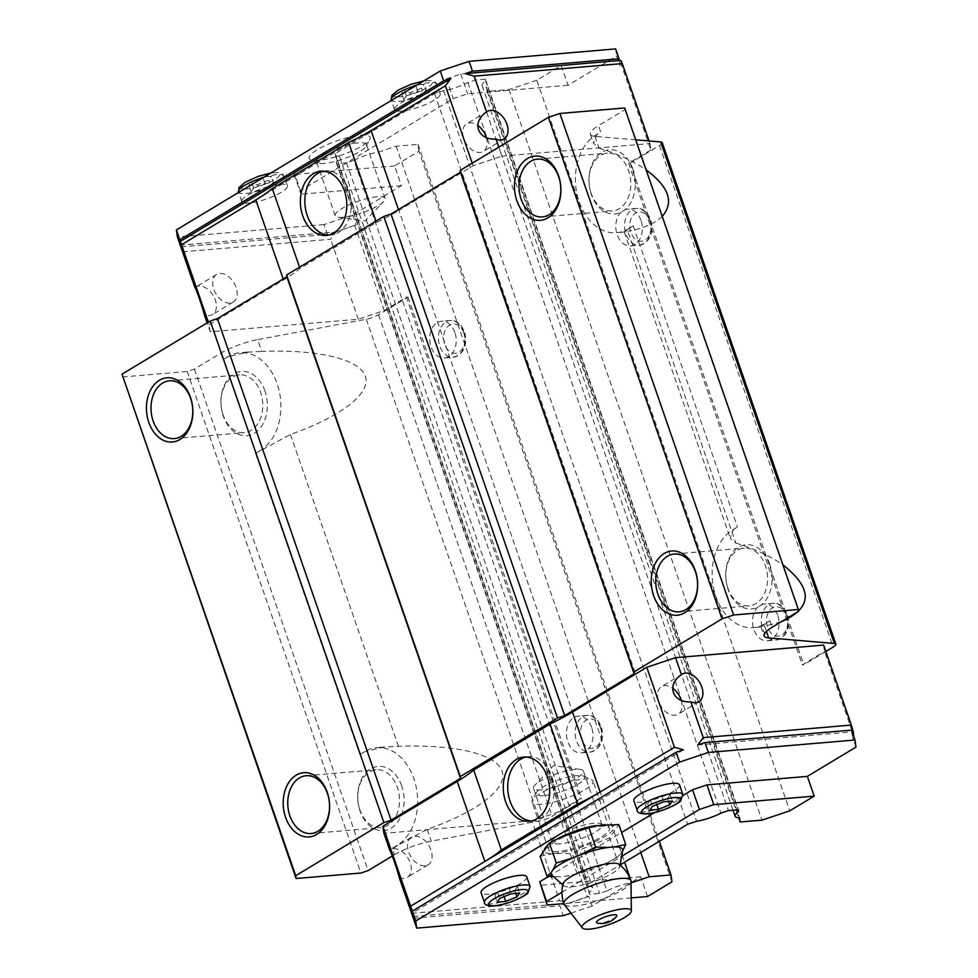 <?xml version="1.0" encoding="UTF-8"?>
<svg xmlns="http://www.w3.org/2000/svg" width="978" height="978" viewBox="0 0 978 978"><rect width="100%" height="100%" fill="white"/><g stroke="black" fill="none" stroke-linecap="round" stroke-linejoin="round"><path stroke-width="0.73" stroke-dasharray="4.89 3.67" d="M622.583 851.043A37.824 8.778 -19.1 0 1 622.485 851.312L620.724 853.855A37.824 8.778 -19.1 0 1 605.724 863.55A37.824 8.778 -19.1 0 1 601.042 865.713L593.56 868.733A37.824 8.778 -19.1 0 1 573.132 874.845A37.824 8.778 -19.1 0 1 565.443 876.215L559.709 876.704A37.824 8.778 -19.1 0 1 552.154 875.432M619.233 864.356A30.073 6.98 -19.1 0 1 619.979 865.872A30.073 6.98 -19.1 0 1 602.68 878.183A30.073 6.98 -19.1 0 1 572.02 886.777A30.073 6.98 -19.1 0 1 563.377 885.469A30.073 6.98 -19.1 0 1 563.022 883.819M559.709 876.704L554.025 876.765M593.56 868.733L577.142 873.806L565.443 876.215M620.724 853.855L616.495 857.889L601.042 865.713M616.421 916.545A10.746 2.494 -19.1 0 1 599.722 923.159A10.746 2.494 -19.1 0 1 597.497 923.098M631.018 881.312A35.44 8.227 -19.1 0 1 610.859 895.848A35.44 8.227 -19.1 0 1 574.502 906.08A35.44 8.227 -19.1 0 1 564.233 904.442M540.137 856.386C549.379 853.66 559.416 852.816 570.235 853.831L609.587 837.914L618.842 824.552M577.142 873.806L570.235 853.831M616.495 857.889L609.587 837.914M543.902 795.566A25.636 5.941 -19.1 0 1 536.494 792.388A25.636 5.941 -19.1 0 1 558.536 779.955A25.636 5.941 -19.1 0 1 583.536 776.092A25.636 5.941 -19.1 0 1 573.609 786.581A25.636 5.941 -19.1 0 1 543.902 795.566M541.739 804.185A32.225 7.469 -19.1 0 1 532.13 802.18A32.225 7.469 -19.1 0 1 532.423 800.187A32.225 7.469 -19.1 0 1 560.125 784.576A32.225 7.469 -19.1 0 1 591.556 779.71A32.225 7.469 -19.1 0 1 593.023 781.092A32.225 7.469 -19.1 0 1 575.871 794.405A32.225 7.469 -19.1 0 1 541.739 804.185M558.108 851.447A32.225 7.469 -19.1 0 1 548.487 849.442A32.225 7.469 -19.1 0 1 576.494 831.826A32.225 7.469 -19.1 0 1 609.392 828.354A32.225 7.469 -19.1 0 1 592.228 841.667A32.225 7.469 -19.1 0 1 558.108 851.447A32.225 7.469 -19.1 0 1 548.78 847.449A32.225 7.469 -19.1 0 1 576.494 831.826A32.225 7.469 -19.1 0 1 607.925 826.972A32.225 7.469 -19.1 0 1 595.443 840.151A32.225 7.469 -19.1 0 1 558.108 851.447M592.387 826.153A37.005 8.582 -19.1 0 1 612.485 825.322A37.005 8.582 -19.1 0 1 597.534 840.518A37.005 8.582 -19.1 0 1 555.015 853.305A37.005 8.582 -19.1 0 1 557.081 838.928M411.604 913.318L559.685 900.738L531.995 820.774L557.9 812.107L580.113 798.72L406.445 297.178L384.22 310.564L358.315 319.231L210.233 331.799L207.153 322.874M210.233 331.799L208.351 322.153M851.545 730.126L852.144 731.874M697.754 744.979L851.789 731.899L852.547 737.229L853.757 736.507M823.635 645.089L824.54 651.482L853.941 736.397M398.462 209.549L398.792 210.514L473.095 165.759L501.885 156.125L498.792 147.189M473.095 165.759L472.215 163.204M501.885 156.125L649.954 143.558L649.062 140.954M620.81 60.416L621.458 65.037L620.076 65.868L619.318 60.55M649.954 143.558L650.859 149.94L621.458 65.037M559.685 900.738L568.585 903.269L587.301 897.009L557.9 812.107M413.315 918.244L559.905 905.811L563.316 915.677M399.207 877.523A16.113 10.575 58.9 0 0 404.11 878.378A16.113 10.575 58.9 0 0 407.288 877.376A16.113 10.575 58.9 0 0 408.034 858.122A16.113 10.575 58.9 0 0 390.662 849.772A16.113 10.575 58.9 0 0 389.806 850.371M531.995 820.774L383.914 833.342M647.546 896.52L640.712 876.765L592.106 906.044L588.683 896.178L568.585 903.269M588.683 896.178L587.301 897.009M194.94 287.618A16.113 10.575 -121.1 0 1 195.796 287.019A16.113 10.575 -121.1 0 1 213.167 295.368A16.113 10.575 -121.1 0 1 212.422 314.623A16.113 10.575 -121.1 0 1 209.243 315.625A16.113 10.575 -121.1 0 1 204.341 314.769M182.544 251.835L330.625 239.268L336.114 231.92L356.212 224.818L336.114 231.92M358.315 319.231L330.625 239.268M671.972 881.801L418.975 151.211L394.562 165.918L401.396 185.673L352.789 214.952L324.011 224.573L327.422 234.451L334.623 232.043L180.588 245.123M181.101 246.872L327.422 234.451M324.011 224.573L177.421 237.018M384.22 310.564L354.818 225.661M209.231 324.696L283.534 279.94A107.409 24.915 -19.1 0 0 299.989 268.485L376.371 222.471A107.409 24.915 -19.1 0 0 398.792 210.514M640.957 220.343A18.423 13.227 -94.9 0 0 627.497 209.158A18.423 13.227 -94.9 0 0 615.871 228.632A18.423 13.227 -94.9 0 0 630.614 245.869A18.423 13.227 -94.9 0 0 640.957 220.343M777.706 615.26A18.423 13.227 -94.9 0 0 764.246 604.074A18.423 13.227 -94.9 0 0 752.62 623.548A18.423 13.227 -94.9 0 0 767.363 640.786A18.423 13.227 -94.9 0 0 777.706 615.26M394.562 165.918L294.146 174.451L293.644 170.893L446.408 78.876L460.797 74.059L561.213 65.538L536.788 80.245L789.784 810.835M561.213 65.538L568.047 85.282L616.653 56.003L620.076 65.868M650.859 149.94L628.646 163.326L802.315 664.869L824.54 651.482M855.97 747.106L852.547 737.229M454.868 332.447A18.423 13.227 -94.9 0 0 441.396 321.261A18.423 13.227 -94.9 0 0 429.77 340.735A18.423 13.227 -94.9 0 0 444.513 357.972A18.423 13.227 -94.9 0 0 454.868 332.447M591.617 727.363A18.423 13.227 -94.9 0 0 578.145 716.177A18.423 13.227 -94.9 0 0 566.531 735.652A18.423 13.227 -94.9 0 0 581.262 752.889A18.423 13.227 -94.9 0 0 591.617 727.363M352.789 214.952L356.212 224.818M561.995 892.242L621.128 856.618M631.189 897.902L563.841 903.623M536.788 80.245L508.976 89.548L487.154 91.406L486.531 87.091A22.127 5.135 -19.1 0 1 482.13 85.612A22.127 5.135 -19.1 0 1 485.675 80.991L485.406 79.157L475.504 80L467.9 82.543A22.127 5.135 -19.1 0 1 443.609 90.673L434.635 93.668L335.197 153.57L335.515 155.783A22.127 5.135 -19.1 0 1 339.757 157.262A22.127 5.135 -19.1 0 1 336.359 161.773L336.628 163.656L346.53 162.813L353.95 160.331L606.947 890.921A22.127 5.135 -19.1 0 1 631.042 882.755M606.947 890.921L599.526 893.403L589.624 894.247L589.355 892.364A22.127 5.135 -19.1 0 0 592.754 887.853A22.127 5.135 -19.1 0 0 588.499 886.374L588.194 884.161L620.015 864.992L619.979 865.872M353.95 160.331A22.127 5.135 -19.1 0 1 378.682 152.055L624.6 862.229M418.975 151.211L418.009 144.353L396.188 146.199L378.682 152.055M615.651 48.9L616.653 56.003M825.835 651.47L803.806 664.747L802.315 664.869M392.3 848.281L397.117 845.383A51.015 36.638 -94.9 0 0 416.139 786.838A51.015 36.638 -94.9 0 0 376.567 747.644A51.015 36.638 -94.9 0 0 364.647 751.593L359.818 754.49A32.225 7.469 -19.1 0 1 365.246 751.532L384.378 747.033L398.449 746.312C455.051 744.197 496.115 754.026 502.105 771.129C507.973 788.256 478.303 811.337 427.203 829.381L397.728 845.334A32.225 7.469 160.9 0 0 392.3 848.281L394.525 854.699L392.349 856.007M394.525 854.699A32.225 7.469 -19.1 0 1 431.286 841.166L539.978 820.799A10.746 2.494 -19.1 0 0 552.228 816.288L581.604 798.598L580.113 798.72M406.445 297.178L407.936 297.055L378.559 314.745A10.746 2.494 -19.1 0 1 366.298 319.268L257.617 339.623L261.688 351.395C318.302 349.28 359.366 359.109 365.356 376.212C371.224 393.339 341.542 416.42 290.454 434.464L260.979 450.418A32.225 7.469 160.9 0 0 255.551 453.376L260.368 450.467A51.015 36.638 -94.9 0 0 279.39 391.921A51.015 36.638 -94.9 0 0 239.818 352.728A51.015 36.638 -94.9 0 0 227.886 356.677L223.07 359.574A32.225 7.469 -19.1 0 1 228.497 356.628L247.63 352.117L261.688 351.395M122.433 376.982L187.226 371.481L194.426 369.085L220.845 353.156A32.225 7.469 -19.1 0 1 257.617 339.623M624.685 107.971L624.942 109.744L598.512 125.661L600.736 132.079L595.92 134.988A51.015 36.638 -94.9 0 0 576.898 193.534A51.015 36.638 -94.9 0 0 616.47 232.715A51.015 36.638 -94.9 0 0 628.389 228.779L633.218 225.869A32.225 7.469 160.9 0 0 629.001 228.718L624.257 232.006L627.852 231.224L735.835 543.071L730.26 538.144L733.268 529.844A32.225 7.469 -19.1 0 1 737.485 526.995L732.669 529.893A51.015 36.638 -94.9 0 0 713.647 588.45A51.015 36.638 -94.9 0 0 753.219 627.631A51.015 36.638 -94.9 0 0 765.138 623.695L769.967 620.785A32.225 7.469 160.9 0 0 765.75 623.634L761.006 626.91L764.6 626.14L766.41 631.385M635.724 139.83L595.003 136.382A32.225 7.469 -19.1 0 1 590.406 134.304A32.225 7.469 -19.1 0 1 598.512 125.661M662.204 142.629A10.746 2.494 -19.1 0 1 659.502 145.514L630.138 163.204L628.646 163.326M624.942 109.744L798.61 611.287M632.986 169.328A32.225 23.142 -94.9 0 0 601.898 152.262A32.225 23.142 -94.9 0 0 591.323 194.426A32.225 23.142 -94.9 0 0 622.411 211.492A32.225 23.142 -94.9 0 0 632.986 169.328M769.735 564.245A32.225 23.142 -94.9 0 0 738.647 547.179A32.225 23.142 -94.9 0 0 728.072 589.343A32.225 23.142 -94.9 0 0 759.16 606.409A32.225 23.142 -94.9 0 0 769.735 564.245M595.003 136.382L599.086 148.155L593.512 143.228L596.519 134.927A32.225 7.469 -19.1 0 1 600.736 132.079M599.086 148.155C617.876 153.925 633.561 161.174 646.128 169.903M662.228 216.37C655.126 223.436 643.671 228.4 627.852 231.224M735.835 543.071C754.625 548.841 770.309 556.079 782.889 564.819M780.896 621.959L764.6 626.14M630.138 163.204L803.806 664.747M407.936 297.055L581.604 798.598M264.965 391.017A32.225 23.142 -94.9 0 0 233.876 373.951A32.225 23.142 -94.9 0 0 223.302 416.115A32.225 23.142 -94.9 0 0 254.39 433.193A32.225 23.142 -94.9 0 0 264.965 391.017M194.426 369.085L368.095 870.616M401.714 785.933A32.225 23.142 -94.9 0 0 370.625 768.867A32.225 23.142 -94.9 0 0 360.051 811.031A32.225 23.142 -94.9 0 0 391.139 828.097A32.225 23.142 -94.9 0 0 401.714 785.933M187.226 371.481L360.906 873.024M727.925 588.279A28.998 20.831 85.1 0 1 744.221 548.083A28.998 20.831 85.1 0 1 767.424 575.223A28.998 20.831 85.1 0 1 749.124 605.883A28.998 20.831 85.1 0 1 727.925 588.279M359.904 809.967A28.998 20.831 85.1 0 1 376.2 769.772A28.998 20.831 85.1 0 1 399.403 796.911A28.998 20.831 85.1 0 1 381.102 827.571A28.998 20.831 85.1 0 1 359.904 809.967M223.143 415.051A28.998 20.831 85.1 0 1 239.439 374.867A28.998 20.831 85.1 0 1 262.654 401.995A28.998 20.831 85.1 0 1 244.353 432.655A28.998 20.831 85.1 0 1 223.143 415.051M591.177 193.363A28.998 20.831 85.1 0 1 607.46 153.167A28.998 20.831 85.1 0 1 630.676 180.307A28.998 20.831 85.1 0 1 612.375 210.967A28.998 20.831 85.1 0 1 591.177 193.363M570.944 913.134L592.106 906.044M413.058 916.472L567.093 903.403L559.905 905.811M299.549 267.214L299.989 268.485M375.931 221.199L376.371 222.471M371.102 130.539L255.833 199.977M531.409 820.945A32.225 23.142 -94.9 0 0 533.646 820.909A32.225 23.142 -94.9 0 0 553.988 786.838A32.225 23.142 -94.9 0 0 528.206 756.691A32.225 23.142 -94.9 0 0 525.981 757.033M328.535 235.087A32.225 23.142 -94.9 0 0 330.784 235.05A32.225 23.142 -94.9 0 0 351.114 200.991A32.225 23.142 -94.9 0 0 325.332 170.832A32.225 23.142 -94.9 0 0 323.107 171.174M318.791 160.343A32.225 7.469 -19.1 0 1 310.637 159.72A32.225 7.469 -19.1 0 1 337.178 140.734A32.225 7.469 -19.1 0 1 369.782 139.243A32.225 7.469 -19.1 0 1 349.513 152.03A32.225 7.469 -19.1 0 1 318.791 160.343M401.75 111.076A24.169 5.611 -19.1 0 1 394.525 109.573A24.169 5.611 -19.1 0 1 415.528 96.37A24.169 5.611 -19.1 0 1 440.21 93.754A24.169 5.611 -19.1 0 1 427.337 103.741A24.169 5.611 -19.1 0 1 401.75 111.076M248.974 203.094A24.169 5.611 -19.1 0 1 241.762 201.59A24.169 5.611 -19.1 0 1 262.764 188.387A24.169 5.611 -19.1 0 1 287.446 185.783A24.169 5.611 -19.1 0 1 274.573 195.771A24.169 5.611 -19.1 0 1 248.974 203.094M401.396 185.673L300.979 194.194L300.478 190.637L453.242 98.619L467.631 93.802L568.047 85.282M679.514 784.857A24.169 5.611 -19.1 0 1 666.654 794.845A24.169 5.611 -19.1 0 1 641.055 802.18A24.169 5.611 -19.1 0 1 633.842 800.676M526.751 876.875A24.169 5.611 -19.1 0 1 513.89 886.863A24.169 5.611 -19.1 0 1 488.291 894.198A24.169 5.611 -19.1 0 1 481.078 892.694M640.712 876.765L540.296 885.298M548.524 876.484L621.58 832.474M654.526 812.632L683.072 795.432M460.797 74.059L467.631 93.802M294.146 174.451L300.979 194.194M293.644 170.893L300.478 190.637M446.408 78.876L453.242 98.619M508.976 89.548L761.96 820.151M418.009 144.353L659.343 841.3M396.188 146.199L640.761 852.498M346.53 162.813L599.526 893.403M336.628 163.656L589.624 894.247M336.359 161.773L589.355 892.364M335.515 155.783L588.499 886.374M335.197 153.57L588.194 884.161M434.635 93.668L687.62 824.258M443.609 90.673L696.605 821.263M467.9 82.543L720.884 813.134M475.504 80L728.5 810.591M485.406 79.157L738.402 809.747M485.675 80.991L738.035 809.784M486.531 87.091L739.527 817.681M487.154 91.406L738.635 817.657M251.554 181.578L262.801 177.03L271.407 176.309L268.754 180.123L257.52 184.671L248.913 185.404L251.554 181.578L253.779 187.996L265.026 183.448L273.62 182.727L271.407 176.309M404.33 89.56L415.564 85.013L424.171 84.279L421.518 88.106L410.283 92.653L401.677 93.375L404.33 89.56L406.542 95.978L417.789 91.431L426.384 90.697L424.171 84.279M265.026 183.448L262.801 177.03M273.62 182.727L270.979 186.541L268.754 180.123M270.979 186.541L259.732 191.089L257.52 184.671M259.732 191.089L251.138 191.822L248.913 185.404M251.138 191.822L253.779 187.996M417.789 91.431L415.564 85.013M426.384 90.697L423.743 94.524L421.518 88.106M423.743 94.524L412.496 99.071L410.283 92.653M412.496 99.071L403.902 99.793L401.677 93.375M403.902 99.793L406.542 95.978M508.78 887.388L517.386 886.655L514.746 890.481L503.499 895.029L494.892 895.75L497.545 891.936L508.78 887.388L511.005 893.806M517.386 886.655L519.611 893.073M514.746 890.481L515.748 893.403M503.499 895.029L504.049 896.618M494.892 895.75L497.117 902.168M497.545 891.936L499.758 898.354M661.544 795.371L670.15 794.637L667.509 798.451L656.262 802.999L647.656 803.733L650.309 799.918L661.544 795.371L663.769 801.777M670.15 794.637L672.375 801.055M667.509 798.451L668.512 801.385M656.262 802.999L656.813 804.601M647.656 803.733L649.881 810.151M650.309 799.918L652.522 806.324M683.365 749.796L412.557 912.926M343.07 217.312A26.406 6.125 -19.1 0 1 338.241 217.287A26.406 6.125 -19.1 0 1 335.185 215.673A26.406 6.125 -19.1 0 1 358.131 201.236A26.406 6.125 -19.1 0 1 385.087 198.387A26.406 6.125 -19.1 0 1 383.694 201.554A26.406 6.125 -19.1 0 1 343.07 217.312M324.403 163.424A26.406 6.125 -19.1 0 1 317.716 162.91A26.406 6.125 -19.1 0 1 316.517 161.773A26.406 6.125 -19.1 0 1 339.476 147.348A26.406 6.125 -19.1 0 1 366.432 144.499A26.406 6.125 -19.1 0 1 366.188 146.125A26.406 6.125 -19.1 0 1 349.586 156.614A26.406 6.125 -19.1 0 1 324.403 163.424M560.015 843.831A26.406 6.125 -19.1 0 1 552.13 842.192A26.406 6.125 -19.1 0 1 552.374 840.554A26.406 6.125 -19.1 0 1 575.076 827.755A26.406 6.125 -19.1 0 1 600.847 823.769A26.406 6.125 -19.1 0 1 602.045 824.906A26.406 6.125 -19.1 0 1 587.986 835.811A26.406 6.125 -19.1 0 1 560.015 843.831M541.36 789.943A26.406 6.125 -19.1 0 1 533.475 788.292A26.406 6.125 -19.1 0 1 534.868 785.138A26.406 6.125 -19.1 0 1 575.492 769.368A26.406 6.125 -19.1 0 1 580.321 769.393A26.406 6.125 -19.1 0 1 583.377 771.019A26.406 6.125 -19.1 0 1 569.318 781.923A26.406 6.125 -19.1 0 1 541.36 789.943M486.359 137.556A16.113 10.575 -121.1 0 1 483.23 151.492A16.113 10.575 -121.1 0 1 480.051 152.495A16.113 10.575 -121.1 0 1 464.684 140.93A16.113 10.575 -121.1 0 1 466.604 123.888A16.113 10.575 -121.1 0 1 477.753 125.428M230.074 303.082A16.113 10.575 -121.1 0 1 214.708 291.505A16.113 10.575 -121.1 0 1 216.627 274.463A16.113 10.575 -121.1 0 1 233.999 282.813A16.113 10.575 -121.1 0 1 233.253 302.068A16.113 10.575 -121.1 0 1 230.074 303.082M681.226 700.309A16.113 10.575 -121.1 0 1 678.096 714.246A16.113 10.575 -121.1 0 1 674.918 715.248A16.113 10.575 -121.1 0 1 659.551 703.683A16.113 10.575 -121.1 0 1 661.47 686.642A16.113 10.575 -121.1 0 1 672.632 688.182M424.941 865.836A16.113 10.575 -121.1 0 1 409.574 854.259A16.113 10.575 -121.1 0 1 411.493 837.217A16.113 10.575 -121.1 0 1 428.865 845.567A16.113 10.575 -121.1 0 1 428.119 864.821A16.113 10.575 -121.1 0 1 424.941 865.836M283.204 278.987L283.534 279.94M255.551 453.376L359.818 754.49M290.454 434.464L398.449 746.312M633.218 225.869L737.485 526.995M427.203 829.381L431.286 841.166M769.967 620.785L772.192 627.204M659.502 145.514L833.183 647.045M378.559 314.745L552.228 816.288M366.298 319.268L539.978 820.799M220.845 353.156L223.07 359.574M765.75 623.634L765.138 623.695M397.728 845.334L397.117 845.383M629.001 228.718L628.389 228.779M260.979 450.418L260.368 450.467M228.497 356.628L227.886 356.677M263.534 177.446A24.169 5.611 -19.1 0 1 284.109 176.15A24.169 5.611 -19.1 0 1 271.236 186.138A24.169 5.611 -19.1 0 1 245.649 193.473A24.169 5.611 -19.1 0 1 238.436 191.969M246.798 188.901A20.672 4.792 -19.1 0 1 254.427 177.886A20.672 4.792 -19.1 0 1 279.256 175.771A20.672 4.792 -19.1 0 1 246.798 188.901M530.088 886.508A24.169 5.611 -19.1 0 1 517.228 896.496A24.169 5.611 -19.1 0 1 491.628 903.831A24.169 5.611 -19.1 0 1 484.416 902.327M416.298 85.416A24.169 5.611 -19.1 0 1 436.873 84.132A24.169 5.611 -19.1 0 1 424 94.12A24.169 5.611 -19.1 0 1 398.413 101.455A24.169 5.611 -19.1 0 1 391.2 99.952M399.562 96.883A20.672 4.792 -19.1 0 1 407.19 85.856A20.672 4.792 -19.1 0 1 432.019 83.753A20.672 4.792 -19.1 0 1 399.562 96.883M682.852 794.478A24.169 5.611 -19.1 0 1 669.991 804.466A24.169 5.611 -19.1 0 1 644.392 811.801A24.169 5.611 -19.1 0 1 637.179 810.297M600.358 726.617A18.423 13.227 -94.9 0 0 586.898 715.431A18.423 13.227 -94.9 0 0 575.272 734.906A18.423 13.227 -94.9 0 0 590.015 752.143A18.423 13.227 -94.9 0 0 600.358 726.617M600.529 727.84A14.731 10.587 -94.9 0 0 582.179 724.71A14.731 10.587 -94.9 0 0 590.309 748.17A14.731 10.587 -94.9 0 0 600.529 727.84M463.609 331.701A18.423 13.227 -94.9 0 0 450.137 320.527A18.423 13.227 -94.9 0 0 438.523 339.989A18.423 13.227 -94.9 0 0 453.254 357.227A18.423 13.227 -94.9 0 0 463.609 331.701M463.78 332.923A14.731 10.587 -94.9 0 0 445.43 329.794A14.731 10.587 -94.9 0 0 453.547 353.254A14.731 10.587 -94.9 0 0 463.78 332.923M786.459 614.514A18.423 13.227 -94.9 0 0 772.987 603.34A18.423 13.227 -94.9 0 0 761.361 622.815A18.423 13.227 -94.9 0 0 776.104 640.04A18.423 13.227 -94.9 0 0 786.459 614.514M786.63 615.737A14.731 10.587 -94.9 0 0 768.28 612.607A14.731 10.587 -94.9 0 0 776.398 636.079A14.731 10.587 -94.9 0 0 786.63 615.737M649.698 219.598A18.423 13.227 -94.9 0 0 636.238 208.424A18.423 13.227 -94.9 0 0 624.612 227.898A18.423 13.227 -94.9 0 0 639.355 245.136A18.423 13.227 -94.9 0 0 649.698 219.598M649.881 220.82A14.731 10.587 -94.9 0 0 631.519 217.703A14.731 10.587 -94.9 0 0 639.649 241.163A14.731 10.587 -94.9 0 0 649.881 220.82M563.377 885.469L562.79 884.809M573.132 874.845L572.106 875.065M536.494 792.388L532.423 800.187M583.536 776.092L591.556 779.71M609.392 828.354L593.023 781.092M548.487 849.442L532.13 802.18M624.233 232.006L730.248 538.144M760.994 626.922L764.087 635.847M590.406 134.304L593.499 143.24M679.123 611.825L749.124 605.883M674.209 554.025L744.221 548.083M311.09 833.513L381.102 827.571M306.187 775.725L376.2 769.772M174.341 438.596L244.353 432.655M169.438 380.809L239.439 374.867M542.362 216.908L612.375 210.967M537.46 159.121L607.46 153.167M761.031 626.971L753.219 627.631M384.378 746.984L376.567 747.644M624.282 232.055L616.47 232.715M247.63 352.068L239.818 352.728M528.206 756.691L523.731 757.07M533.646 820.909L529.184 821.288M325.332 170.832L320.857 171.211M330.784 235.05L326.31 235.429M339.757 157.262L592.754 887.853M482.13 85.612L733.035 810.2M287.446 185.783L282.654 174.06L278.62 172.531L270.955 172.972M241.762 201.59L238.608 192.458M440.21 93.754L435.418 82.042L431.384 80.514L423.719 80.942M394.525 109.573L391.371 100.441M338.241 217.287L364.99 221.04L383.694 201.554M385.087 198.387L366.432 144.499M335.185 215.673L316.517 161.773M366.188 146.125L369.782 139.243M317.716 162.91L310.637 159.72M552.374 840.554L548.78 847.449M600.847 823.769L607.925 826.972M602.045 824.906L583.377 771.019M552.13 842.192L533.475 788.292M580.321 769.393L553.572 765.64L534.868 785.138M581.262 752.889L590.015 752.143C600.626 749.136 604.453 740.701 601.458 726.85C595.7 714.771 590.59 715.578 586.898 715.431L578.145 716.177M444.513 357.972L453.254 357.227C463.878 354.219 467.692 345.784 464.709 331.933C458.951 319.855 453.841 320.662 450.137 320.527L441.396 321.261M767.363 640.786L776.104 640.04C786.728 637.033 790.542 628.61 787.559 614.746C781.801 602.668 776.679 603.475 772.987 603.34L764.246 604.074M630.614 245.869L639.355 245.136C649.979 242.128 653.793 233.693 650.798 219.83C645.052 207.752 639.93 208.558 636.238 208.424L627.497 209.158M487.435 111.333L466.604 123.888M504.061 138.937L483.23 151.492M216.627 274.463L195.796 287.019M233.253 302.068L212.422 314.623M682.302 674.086L661.47 686.642M698.928 701.691L678.096 714.246M411.493 837.217L390.662 849.772M428.119 864.821L407.288 877.376"/><path stroke-width="1.47" d="M563.377 885.469L552.154 875.432A37.824 8.778 -19.1 0 1 551.274 872.327L553.035 869.784A37.824 8.778 -19.1 0 1 572.717 857.926L580.198 854.906A37.824 8.778 -19.1 0 1 608.316 847.425L614.05 846.936A37.824 8.778 -19.1 0 1 622.583 851.043L619.979 865.872M582.326 927.902L564.233 904.442A35.44 8.227 -19.1 0 1 563.927 903.868A35.44 35.44 0 0 1 563.022 883.819A30.073 6.98 -19.1 0 1 589.184 868.476A30.073 6.98 -19.1 0 1 619.233 864.356A35.44 35.44 0 0 1 630.92 880.665A35.44 8.227 -19.1 0 1 631.018 881.312L631.323 910.934A26.003 6.027 -19.1 0 1 616.531 921.594A26.003 6.027 -19.1 0 1 589.856 929.1A26.003 6.027 -19.1 0 1 582.326 927.902A26.003 6.027 -19.1 0 1 604.697 913.269A26.003 6.027 -19.1 0 1 631.323 910.934M580.198 854.906L595.651 847.082L608.316 847.425M553.035 869.784L556.299 862.999L572.717 857.926M554.025 876.765L547.044 876.361L551.274 872.327M614.05 846.936L625.749 844.527L622.485 851.312M599.221 919.601A10.746 2.494 -19.1 0 1 611.727 915.041A10.746 2.494 -19.1 0 1 616.421 916.545A19.511 19.511 0 0 1 597.497 923.098A10.746 2.494 -19.1 0 1 599.221 919.601M563.927 903.868A35.44 8.227 -19.1 0 1 594.734 884.503A35.44 8.227 -19.1 0 1 630.92 880.665M625.749 844.527L618.842 824.552L593.78 825.848L559.746 837.633L549.391 843.024L540.137 856.386L547.044 876.361M595.651 847.082L588.744 827.107M556.299 862.999L549.391 843.024M557.081 838.928A37.005 8.582 -19.1 0 1 560.492 837.192A37.005 8.582 -19.1 0 1 592.387 826.153L593.78 825.848M382.911 826.239L457.203 781.483L484.892 861.459L600.162 792.021L572.472 712.045L646.776 667.289L674.465 747.265L600.162 792.021A107.409 24.915 -19.1 0 1 577.741 803.989L501.359 849.992A107.409 24.915 -19.1 0 1 484.892 861.459L410.601 906.215L382.911 826.239L383.914 833.342L389.806 850.371C390.76 850.664 397.08 868.904 399.207 877.523L416.738 928.122L415.723 921.019L679.588 762.07L708.378 752.449L854.968 740.004L851.545 730.126L704.955 742.571L708.378 752.449M410.601 906.215L415.723 921.019M207.153 322.874L204.341 314.769C202.201 306.151 195.893 287.911 194.94 287.618L177.421 237.018L176.407 229.916L208.351 322.153M690.847 701.837C672.399 703.048 666.091 684.808 681.446 674.698A16.113 10.575 -121.1 0 1 682.302 674.086A16.113 10.575 -121.1 0 1 699.673 682.436A16.113 10.575 -121.1 0 1 698.928 701.691A16.113 10.575 -121.1 0 1 695.749 702.705A16.113 10.575 -121.1 0 1 690.847 701.837L703.243 737.632L697.754 744.979L704.955 742.571M646.776 667.289L675.553 657.668L681.446 674.698M679.588 762.07L676.177 752.204L683.365 749.796L674.465 747.265M852.144 731.874L853.281 731.776L853.757 736.507M703.243 737.632L851.325 725.065L823.635 645.089L675.553 657.668M853.281 731.776L851.325 725.065M498.792 147.189L495.98 139.096A16.113 10.575 58.9 0 0 500.883 139.952A16.113 10.575 58.9 0 0 504.061 138.937A16.113 10.575 58.9 0 0 504.807 119.683A16.113 10.575 58.9 0 0 487.435 111.333A16.113 10.575 58.9 0 0 486.579 111.944C471.213 122.054 477.533 140.294 495.98 139.096M486.579 111.944L474.183 76.15L465.284 73.619L472.472 71.211L469.061 61.345L440.271 70.978L176.407 229.916M472.215 163.204L445.406 85.783L450.895 78.436L443.694 80.844L440.271 70.978M649.062 140.954L622.265 63.582L474.183 76.15M472.472 71.211L619.062 58.778L619.318 60.55L620.81 60.416L622.265 63.582M469.061 61.345L615.651 48.9L619.062 58.778M570.944 913.134L563.316 915.677L416.738 928.122M445.406 85.783L371.102 130.539A107.409 24.915 -19.1 0 1 348.681 142.507L375.931 221.199M299.549 267.214L272.3 188.509A107.409 24.915 -19.1 0 1 255.833 199.977L181.541 244.732M443.694 80.844L179.83 239.793M676.177 752.204L412.313 911.154M663.769 801.777L672.375 801.055L669.722 804.87L658.487 809.417L649.881 810.151L652.522 806.324L663.769 801.777M511.005 893.806L519.611 893.073L516.959 896.887L505.724 901.435L497.117 902.168L499.758 898.354L511.005 893.806M854.968 740.004L855.97 747.106L807.363 776.385L814.197 796.129L789.784 810.835L761.96 820.151L740.138 821.997L739.527 817.681A22.127 5.135 -19.1 0 1 735.114 816.202A22.127 5.135 -19.1 0 1 738.659 811.581L738.402 809.747L728.5 810.591L720.884 813.134A22.127 5.135 -19.1 0 1 696.605 821.263L687.62 824.258L620.015 864.992M659.343 841.3L670.994 874.943L671.972 881.801L647.546 896.52L631.189 897.902M621.128 856.618L699.392 809.466L713.781 804.649L814.197 796.129M563.841 903.623L547.13 905.041L546.629 901.484L561.995 892.242M670.994 874.943L649.172 876.789L631.666 882.657A22.127 5.135 -19.1 0 0 631.042 882.755M501.359 849.992L473.67 770.028A107.409 24.915 -19.1 0 1 457.203 781.483M473.67 770.028L550.052 724.013A107.409 24.915 -19.1 0 0 572.472 712.045M766.41 631.385L768.671 637.925L834.356 643.475A10.746 2.494 -19.1 0 1 835.884 644.172A10.746 2.494 -19.1 0 1 833.183 647.045L825.835 651.47M768.671 637.925A32.225 7.469 -19.1 0 1 764.087 635.847A32.225 7.469 -19.1 0 1 772.192 627.204L798.61 611.287L798.366 609.514L733.573 615.003L722.057 618.866L633.866 671.984L634.123 673.756L564.685 715.59L557.484 717.999L460.271 776.556L460.528 778.329L391.09 820.163L383.889 822.571L295.711 875.689L296.114 878.525L360.906 873.024L368.095 870.616L392.349 856.007M296.114 878.525L122.03 374.146L210.221 321.029L217.409 318.62L286.847 276.786L286.603 275.014L383.816 216.456L391.004 214.048L460.442 172.214L460.198 170.441L548.377 117.323L559.893 113.472L624.685 107.971L798.366 609.514M635.724 139.83L660.676 141.932A10.746 2.494 -19.1 0 1 662.204 142.629L835.884 644.172M559.893 113.472L733.573 615.003M548.377 117.323L722.057 618.866M646.128 169.903C669.001 186.871 674.368 202.36 662.228 216.37M782.889 564.819C813.317 588.915 812.657 607.961 780.896 621.959M122.03 374.146L295.711 875.689M327.239 792.253A32.225 23.142 -94.9 0 0 287.104 785.432A32.225 23.142 -94.9 0 0 304.879 836.728A32.225 23.142 -94.9 0 0 327.239 792.253M190.49 397.349A32.225 23.142 -94.9 0 0 150.355 390.515A32.225 23.142 -94.9 0 0 168.118 441.811A32.225 23.142 -94.9 0 0 190.49 397.349M210.221 321.029L383.889 822.571M217.409 318.62L391.09 820.163M286.847 276.786L460.528 778.329M286.603 275.014L460.271 776.556M383.816 216.456L557.484 717.999M391.004 214.048L564.685 715.59M460.442 172.214L634.123 673.756M460.198 170.441L633.866 671.984M558.511 175.649A32.225 23.142 -94.9 0 0 518.377 168.827A32.225 23.142 -94.9 0 0 536.14 220.123A32.225 23.142 -94.9 0 0 558.511 175.649M695.26 570.565A32.225 23.142 -94.9 0 0 655.138 563.744A32.225 23.142 -94.9 0 0 672.901 615.04A32.225 23.142 -94.9 0 0 695.26 570.565M695.407 571.629A28.998 20.831 -94.9 0 0 674.209 554.025A28.998 20.831 -94.9 0 0 657.913 594.221A28.998 20.831 -94.9 0 0 679.123 611.825A28.998 20.831 -94.9 0 0 695.407 571.629M327.385 793.317A28.998 20.831 -94.9 0 0 306.187 775.725A28.998 20.831 -94.9 0 0 289.891 815.909A28.998 20.831 -94.9 0 0 311.09 833.513A28.998 20.831 -94.9 0 0 327.385 793.317M190.637 398.413A28.998 20.831 -94.9 0 0 169.438 380.809A28.998 20.831 -94.9 0 0 153.143 420.992A28.998 20.831 -94.9 0 0 174.341 438.596A28.998 20.831 -94.9 0 0 190.637 398.413M558.658 176.712A28.998 20.831 -94.9 0 0 537.46 159.121A28.998 20.831 -94.9 0 0 521.164 199.304A28.998 20.831 -94.9 0 0 542.362 216.908A28.998 20.831 -94.9 0 0 558.658 176.712M313.327 173.705A32.225 23.142 -94.9 0 0 301.322 210.686A32.225 23.142 -94.9 0 0 326.31 235.429A32.225 23.142 -94.9 0 0 346.64 201.37A32.225 23.142 -94.9 0 0 320.857 171.211A32.225 23.142 -94.9 0 0 313.327 173.705M272.3 188.509L348.681 142.507M516.201 759.564A32.225 23.142 -94.9 0 0 504.196 796.532A32.225 23.142 -94.9 0 0 529.184 821.288A32.225 23.142 -94.9 0 0 549.514 787.217A32.225 23.142 -94.9 0 0 523.731 757.07A32.225 23.142 -94.9 0 0 516.201 759.564M577.741 803.989L550.052 724.013M525.981 757.033A32.225 23.142 -94.9 0 0 520.675 759.185A32.225 23.142 -94.9 0 0 508.364 794.625A32.225 23.142 -94.9 0 0 531.409 820.945M323.107 171.174A32.225 23.142 -94.9 0 0 317.801 173.326A32.225 23.142 -94.9 0 0 305.491 208.779A32.225 23.142 -94.9 0 0 328.535 235.087M637.179 810.297L633.842 800.676A24.169 5.611 -19.1 0 1 654.844 787.473A24.169 5.611 -19.1 0 1 679.514 784.857L682.852 794.478A24.169 5.611 -19.1 0 0 658.182 797.094A24.169 5.611 -19.1 0 0 637.179 810.297C636.947 812.718 640.211 813.928 646.947 813.916C662.143 812.473 680.505 802.706 680.798 800.701L682.852 794.478M484.416 902.327L481.078 892.694A24.169 5.611 -19.1 0 1 502.081 879.491A24.169 5.611 -19.1 0 1 526.751 876.875L530.088 886.508A24.169 5.611 -19.1 0 0 505.418 889.112A24.169 5.611 -19.1 0 0 484.416 902.327C484.183 904.736 487.447 905.946 494.183 905.946C509.379 904.503 527.741 894.723 528.034 892.718L530.088 886.508M683.072 795.432L692.558 789.723L706.947 784.906L807.363 776.385M547.13 905.041L539.795 881.74L548.524 876.484M621.58 832.474L654.526 812.632M713.781 804.649L706.947 784.906M546.629 901.484L539.795 881.74M699.392 809.466L692.558 789.723M640.761 852.498L649.172 876.789M624.6 862.229L631.666 882.657M738.035 809.784L738.659 811.581M738.635 817.657L740.138 821.997M515.748 893.403L516.959 896.887M504.049 896.618L505.724 901.435M668.512 801.385L669.722 804.87M656.813 804.601L658.487 809.417M450.895 78.436L180.086 241.566M465.284 73.619L619.318 60.55M477.753 125.428A16.113 10.575 -121.1 0 1 486.359 137.556M672.632 688.182A16.113 10.575 -121.1 0 1 681.226 700.309M371.102 130.539L398.462 209.549M255.833 199.977L283.204 278.987M647.766 813.647A20.672 4.792 -19.1 0 1 655.394 802.632A20.672 4.792 -19.1 0 1 680.223 800.517A20.672 4.792 -19.1 0 1 647.766 813.647M495.002 905.677A20.672 4.792 -19.1 0 1 502.631 894.65A20.672 4.792 -19.1 0 1 527.46 892.547A20.672 4.792 -19.1 0 1 495.002 905.677M660.676 141.932L834.356 643.475M238.608 192.458L238.436 191.969A24.169 5.611 -19.1 0 1 263.534 177.446M391.371 100.441L391.2 99.952A24.169 5.611 -19.1 0 1 416.298 85.416M560.492 837.192L559.722 837.571M733.035 810.2L735.114 816.202M238.436 191.969L239.084 187.483L245.185 182.263L258.241 176.346L270.955 172.972M391.2 99.952L391.848 95.465L397.948 90.233L411.004 84.316L423.719 80.942"/></g></svg>
